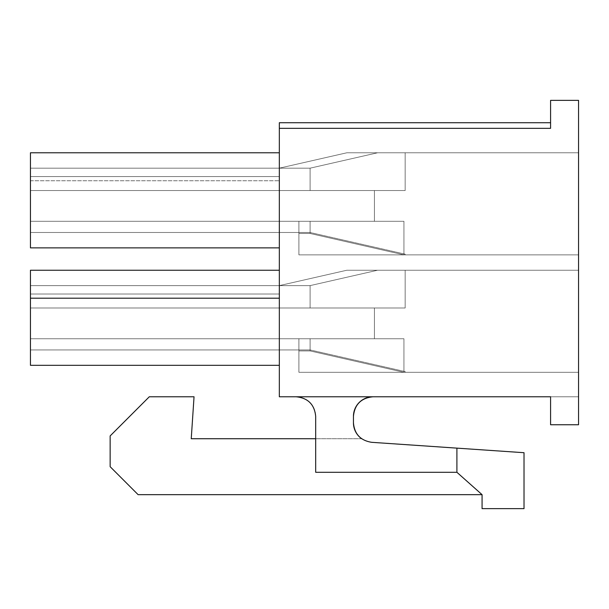 <?xml version="1.0" encoding="UTF-8"?>
<svg xmlns="http://www.w3.org/2000/svg" width="609" height="609" viewBox="0 0 609 609"><rect width="100%" height="100%" fill="white"/><g stroke="black" fill="none" stroke-linecap="round" stroke-linejoin="round"><path stroke-width="0.46" stroke-dasharray="3.04 2.28" d="M279.333 128.324L279.333 396.779L550.589 396.779L550.589 424.747L550.589 396.779L578.55 396.779L550.589 396.779L550.589 424.747L578.55 424.747L550.589 424.747L578.55 424.747L578.55 100.363L550.589 100.363L550.589 128.324L279.333 128.324L550.589 128.324L279.333 128.324L279.333 122.729L279.333 128.324L279.333 122.729L279.333 128.324L279.333 122.729L279.333 128.324L279.333 122.729L279.333 128.324L279.333 122.729L279.333 128.324L279.333 122.729L550.589 122.729L550.589 128.324L279.333 128.324L550.589 128.324L279.333 128.324L550.589 128.324L279.333 128.324L550.589 128.324L279.333 128.324L550.589 128.324L279.333 128.324L550.589 128.324L550.589 122.729L550.589 128.324L550.589 122.729L550.589 128.324L550.589 122.729L550.589 128.324L550.589 122.729L550.589 128.324L550.589 122.729L550.589 128.324L550.589 122.729L279.333 122.729L550.589 122.729M373.012 396.779L296.111 396.779L373.012 396.779C361.145 397.966 354.621 404.49 353.441 416.358A19.572 19.572 0 0 1 373.012 396.779M298.905 233.468L310.095 233.468L403.942 254.867L310.095 233.468L403.942 254.867L310.095 233.468L403.942 254.867L310.095 233.468L403.942 254.867L310.095 233.468L403.942 254.867L310.095 233.468L403.942 254.867L310.095 233.468L403.942 254.867L310.095 233.468L403.942 254.867L310.095 233.468L403.942 254.867L310.095 233.468L403.942 254.867L310.095 233.468L403.942 254.867L310.095 233.468L403.942 254.867L310.095 233.468L310.095 221.303L403.942 221.303L310.095 221.303L403.942 221.303L310.095 221.303L403.942 221.303L310.095 221.303L403.942 221.303L310.095 221.303L403.942 221.303L310.095 221.303L403.942 221.303L310.095 221.303L403.942 221.303L310.095 221.303L403.942 221.303L310.095 221.303L403.942 221.303L310.095 221.303L403.942 221.303L310.095 221.303L403.942 221.303L310.095 221.303L403.942 221.303L310.095 221.303L310.095 233.468L403.942 254.867L578.55 254.867L578.55 152.79L578.55 254.867L578.55 152.79L578.55 254.867L578.55 152.79L578.55 254.867L578.55 152.79L578.55 254.867L578.55 152.79L578.55 254.867L578.55 152.79L578.55 254.867L578.55 152.79L578.55 254.867L578.55 152.79L578.55 254.867L578.55 152.79L578.55 254.867L578.55 152.79L578.55 254.867L578.55 152.79L578.55 254.867L578.55 152.79L578.55 254.867L403.942 254.867L403.942 221.303L403.942 254.867L310.095 233.468L310.095 221.303L310.095 233.468L403.942 254.867L578.55 254.867L403.942 254.867L403.942 221.303L403.942 254.867L310.095 233.468L310.095 221.303L310.095 233.468L403.942 254.867L578.55 254.867L403.942 254.867L403.942 221.303L403.942 254.867L310.095 233.468L310.095 221.303L310.095 233.468L403.942 254.867L578.55 254.867L403.942 254.867L403.942 221.303L403.942 254.867L310.095 233.468L310.095 221.303L310.095 233.468L403.942 254.867L578.55 254.867L403.942 254.867L403.942 221.303L403.942 254.867L310.095 233.468L310.095 221.303L310.095 233.468L403.942 254.867L578.55 254.867L403.942 254.867L403.942 221.303L403.942 254.867L310.095 233.468L310.095 221.303L310.095 233.468L403.942 254.867L578.55 254.867L403.942 254.867L403.942 221.303L403.942 254.867L310.095 233.468L310.095 221.303L310.095 233.468L403.942 254.867L578.55 254.867L403.942 254.867L403.942 221.303L403.942 254.867L310.095 233.468L310.095 221.303L310.095 233.468L403.942 254.867L578.55 254.867L403.942 254.867L403.942 221.303L403.942 254.867L310.095 233.468L310.095 221.303L310.095 233.468L403.942 254.867L578.55 254.867L403.942 254.867L403.942 221.303L403.942 254.867L310.095 233.468L310.095 221.303L310.095 233.468L403.942 254.867L578.55 254.867L403.942 254.867L403.942 221.303L403.942 254.867L310.095 233.468L310.095 221.303L310.095 233.468L403.942 254.867L578.55 254.867L403.942 254.867L403.942 221.303L403.942 254.867L310.095 233.468L298.905 233.468L298.905 254.867L403.942 254.867L298.905 254.867L298.905 233.468L310.095 233.468L298.905 233.468L298.905 254.867L403.942 254.867L298.905 254.867L298.905 233.468L310.095 233.468L298.905 233.468L298.905 254.867L403.942 254.867L298.905 254.867L298.905 233.468L310.095 233.468L298.905 233.468L298.905 254.867L403.942 254.867L298.905 254.867L298.905 233.468L310.095 233.468L298.905 233.468L298.905 254.867L403.942 254.867L298.905 254.867L298.905 233.468L310.095 233.468L298.905 233.468L298.905 254.867L403.942 254.867L298.905 254.867L298.905 233.468L310.095 233.468L298.905 233.468L298.905 254.867L403.942 254.867L298.905 254.867L298.905 233.468L310.095 233.468L298.905 233.468L298.905 254.867L403.942 254.867L298.905 254.867L298.905 233.468L310.095 233.468L298.905 233.468L298.905 254.867L403.942 254.867L298.905 254.867L298.905 233.468L310.095 233.468L298.905 233.468L298.905 254.867L403.942 254.867L298.905 254.867L298.905 233.468L310.095 233.468L298.905 233.468L298.905 254.867L403.942 254.867L298.905 254.867L298.905 233.468L310.095 233.468L298.905 233.468L298.905 254.867L403.942 254.867L298.905 254.867L298.905 221.303L310.095 221.303L298.905 221.303L298.905 232.493L298.905 221.303L310.095 221.303L298.905 221.303L298.905 232.493L30.45 232.493L30.45 168.175L30.45 232.493L30.45 168.175L30.45 232.493L30.45 168.175L30.45 232.493L30.45 168.175L30.45 232.493L30.45 168.175L30.45 232.493L30.45 168.175L30.45 232.493L30.45 168.175L30.45 232.493L30.45 168.175L30.45 232.493L30.45 168.175L30.45 232.493L30.45 168.175L30.45 232.493L298.905 232.493L298.905 221.303L310.095 221.303L298.905 221.303L298.905 232.493L30.45 232.493L298.905 232.493L298.905 221.303L310.095 221.303L298.905 221.303L298.905 232.493L30.45 232.493L298.905 232.493L298.905 221.303L310.095 221.303L298.905 221.303L298.905 232.493L30.45 232.493L298.905 232.493L298.905 221.303L310.095 221.303L298.905 221.303L298.905 232.493L30.45 232.493L298.905 232.493L298.905 221.303L310.095 221.303L298.905 221.303L298.905 232.493L30.45 232.493L298.905 232.493L298.905 221.303L310.095 221.303L298.905 221.303L298.905 232.493L30.45 232.493L298.905 232.493L298.905 221.303L310.095 221.303L298.905 221.303L298.905 232.493L30.45 232.493L298.905 232.493L298.905 221.303L310.095 221.303L298.905 221.303L298.905 232.493L30.45 232.493L298.905 232.493L298.905 221.303L310.095 221.303L298.905 221.303L298.905 232.493L30.45 232.493L298.905 232.493L298.905 221.303L310.095 221.303L298.905 221.303L298.905 232.493L30.45 232.493L298.905 232.493L298.905 221.303L298.905 233.468L310.095 233.468L298.905 233.468L298.905 221.303L298.905 233.468L310.095 233.468L298.905 233.468L298.905 221.303L298.905 233.468L310.095 233.468L298.905 233.468L298.905 221.303L298.905 233.468L310.095 233.468L298.905 233.468L298.905 221.303L298.905 233.468L310.095 233.468L298.905 233.468L298.905 221.303L298.905 233.468L310.095 233.468L298.905 233.468L298.905 221.303L298.905 233.468L310.095 233.468L298.905 233.468L298.905 221.303L298.905 233.468L310.095 233.468L298.905 233.468L298.905 221.303L298.905 233.468L310.095 233.468L298.905 233.468L298.905 221.303L298.905 233.468L310.095 233.468L298.905 233.468L298.905 221.303L298.905 233.468L310.095 233.468L298.905 233.468L298.905 221.303L298.905 233.468L310.095 233.468L298.905 233.468M374.413 221.303L403.942 221.303L374.413 221.303L403.942 221.303L374.413 221.303L403.942 221.303L374.413 221.303L403.942 221.303L374.413 221.303L403.942 221.303L374.413 221.303L403.942 221.303L374.413 221.303L403.942 221.303L374.413 221.303L403.942 221.303L374.413 221.303L403.942 221.303L374.413 221.303L403.942 221.303L374.413 221.303L403.942 221.303L374.413 221.303L403.942 221.303L374.413 221.303L374.413 190.548L405.168 190.548L405.168 152.79L578.55 152.79L405.168 152.79L405.168 190.548L310.095 190.548L310.095 168.175L310.095 190.548L405.168 190.548L405.168 152.79L377.565 152.79L578.55 152.79L405.168 152.79L405.168 190.548L310.095 190.548L310.095 168.175L310.095 190.548L405.168 190.548L405.168 152.79L377.565 152.79L310.095 168.175L310.095 190.548L310.095 168.175L310.095 190.548L405.168 190.548L310.095 190.548L310.095 168.175L310.095 190.548L405.168 190.548L405.168 152.79L578.55 152.79L405.168 152.79L405.168 190.548L310.095 190.548L310.095 168.175L310.095 190.548L405.168 190.548L405.168 152.79L377.565 152.79L578.55 152.79L405.168 152.79L405.168 190.548L310.095 190.548L310.095 168.175L310.095 190.548L405.168 190.548L405.168 152.79L377.565 152.79L310.095 168.175L310.095 190.548L310.095 168.175L310.095 190.548L405.168 190.548L310.095 190.548L310.095 168.175L310.095 190.548L405.168 190.548L405.168 152.79L578.55 152.79L405.168 152.79L405.168 190.548L310.095 190.548L310.095 168.175L310.095 190.548L405.168 190.548L405.168 152.79L377.565 152.79L578.55 152.79L405.168 152.79L405.168 190.548L310.095 190.548L310.095 168.175L310.095 190.548L405.168 190.548L405.168 152.79L377.565 152.79L310.095 168.175L377.565 152.79L578.55 152.79L405.168 152.79L405.168 190.548L310.095 190.548L310.095 168.175L377.565 152.79L310.095 168.175L377.565 152.79L405.168 152.79L377.565 152.79L310.095 168.175L377.565 152.79L578.55 152.79L405.168 152.79L405.168 190.548L405.168 152.79L377.565 152.79L310.095 168.175L377.565 152.79L578.55 152.79L405.168 152.79L405.168 190.548L310.095 190.548L405.168 190.548L405.168 152.79L377.565 152.79L310.095 168.175L377.565 152.79L578.55 152.79L405.168 152.79L405.168 190.548L310.095 190.548L310.095 168.175L377.565 152.79L310.095 168.175L377.565 152.79L405.168 152.79L377.565 152.79L310.095 168.175L377.565 152.79L578.55 152.79L405.168 152.79L405.168 190.548L405.168 152.79L377.565 152.79L310.095 168.175L377.565 152.79L578.55 152.79L405.168 152.79L405.168 190.548L30.45 190.548L30.45 168.175L30.45 221.303L30.45 190.548L310.095 190.548L30.45 190.548L310.095 190.548L30.45 190.548L310.095 190.548L30.45 190.548L310.095 190.548L30.45 190.548L310.095 190.548L30.45 190.548L310.095 190.548L30.45 190.548L279.333 190.548L30.45 190.548L279.333 190.548L279.333 221.303L374.413 221.303L374.413 190.548L279.333 190.548L279.333 221.303L374.413 221.303L374.413 190.548L405.168 190.548L30.45 190.548L279.333 190.548L279.333 221.303L30.45 221.303L279.333 221.303L279.333 190.548L279.333 221.303L279.333 190.548L310.095 190.548L30.45 190.548L279.333 190.548L30.45 190.548L279.333 190.548L279.333 221.303L374.413 221.303L374.413 190.548L279.333 190.548L279.333 221.303L374.413 221.303L374.413 190.548L405.168 190.548L30.45 190.548L279.333 190.548L279.333 221.303L30.45 221.303L279.333 221.303L279.333 190.548L279.333 221.303L279.333 190.548L310.095 190.548L30.45 190.548L279.333 190.548L30.45 190.548L279.333 190.548L279.333 221.303L374.413 221.303L374.413 190.548L279.333 190.548L279.333 221.303L374.413 221.303L374.413 190.548L405.168 190.548L30.45 190.548L279.333 190.548L279.333 221.303L30.45 221.303L279.333 221.303L279.333 190.548L279.333 221.303L279.333 190.548L310.095 190.548L30.45 190.548L279.333 190.548L30.45 190.548L279.333 190.548L279.333 221.303L374.413 221.303L374.413 190.548L279.333 190.548L279.333 221.303L374.413 221.303L374.413 190.548L405.168 190.548L30.45 190.548L279.333 190.548L279.333 221.303L30.45 221.303L279.333 221.303L279.333 190.548L279.333 221.303L279.333 190.548L310.095 190.548L30.45 190.548L279.333 190.548L30.45 190.548L279.333 190.548L279.333 221.303L374.413 221.303L374.413 190.548L279.333 190.548L279.333 221.303L374.413 221.303L374.413 190.548L405.168 190.548L30.45 190.548L279.333 190.548L279.333 221.303L30.45 221.303L279.333 221.303L279.333 190.548L279.333 221.303L279.333 190.548L310.095 190.548L30.45 190.548L279.333 190.548L30.45 190.548L279.333 190.548L279.333 221.303L374.413 221.303L374.413 190.548L279.333 190.548L279.333 221.303L374.413 221.303L374.413 190.548L405.168 190.548L30.45 190.548L279.333 190.548L279.333 221.303L30.45 221.303L279.333 221.303L279.333 190.548L279.333 221.303L279.333 190.548L279.333 221.303L374.413 221.303L374.413 190.548L279.333 190.548L279.333 221.303L374.413 221.303L374.413 190.548L405.168 190.548L279.333 190.548L279.333 221.303L30.45 221.303L374.413 221.303L374.413 190.548L279.333 190.548L279.333 221.303L374.413 221.303L374.413 190.548L279.333 190.548L279.333 221.303L30.45 221.303L374.413 221.303L374.413 190.548L279.333 190.548L279.333 221.303L374.413 221.303L374.413 190.548L279.333 190.548L279.333 221.303L30.45 221.303L374.413 221.303L374.413 190.548L279.333 190.548L279.333 221.303L374.413 221.303L374.413 190.548L279.333 190.548L279.333 221.303L30.45 221.303L374.413 221.303L374.413 190.548L279.333 190.548L279.333 221.303L374.413 221.303L374.413 190.548L279.333 190.548L279.333 221.303L30.45 221.303L374.413 221.303L374.413 190.548L279.333 190.548L279.333 221.303L374.413 221.303M279.333 168.175L310.095 168.175L377.565 152.79L310.095 168.175L377.565 152.79L405.168 152.79L377.565 152.79L310.095 168.175L377.565 152.79L346.81 152.79L377.565 152.79L346.81 152.79L279.333 168.175L310.095 168.175L377.565 152.79L346.81 152.79L279.333 168.175L30.45 168.175L30.45 176.564L30.45 168.175L310.095 168.175L377.565 152.79L346.81 152.79L377.565 152.79L346.81 152.79L279.333 168.175L279.333 176.564L30.45 176.564L279.333 176.564L30.45 176.564L279.333 176.564L30.45 176.564L279.333 176.564L30.45 176.564L279.333 176.564L30.45 176.564L279.333 176.564L30.45 176.564L279.333 176.564L279.333 168.175L310.095 168.175L377.565 152.79L346.81 152.79L279.333 168.175L310.095 168.175L377.565 152.79L346.81 152.79L377.565 152.79L346.81 152.79L279.333 168.175L30.45 168.175L310.095 168.175L377.565 152.79L346.81 152.79L279.333 168.175L279.333 176.564L30.45 176.564L279.333 176.564L279.333 168.175L310.095 168.175L377.565 152.79L346.81 152.79L377.565 152.79L310.095 168.175L377.565 152.79L346.81 152.79L279.333 168.175L310.095 168.175L377.565 152.79L346.81 152.79L279.333 168.175L30.45 168.175L310.095 168.175L377.565 152.79L310.095 168.175L377.565 152.79L346.81 152.79L377.565 152.79L310.095 168.175L377.565 152.79L346.81 152.79L279.333 168.175L279.333 176.564L279.333 168.175L310.095 168.175L377.565 152.79L346.81 152.79L279.333 168.175L310.095 168.175L377.565 152.79L310.095 168.175L377.565 152.79L346.81 152.79L377.565 152.79L310.095 168.175L377.565 152.79L346.81 152.79L279.333 168.175L30.45 168.175L310.095 168.175L377.565 152.79L346.81 152.79L279.333 168.175L279.333 176.564L279.333 168.175L310.095 168.175L377.565 152.79L310.095 168.175L30.45 168.175L310.095 168.175L279.333 168.175L279.333 176.564L279.333 168.175L310.095 168.175L30.45 168.175L279.333 168.175L279.333 176.564L30.45 176.564L279.333 176.564L279.333 168.175L310.095 168.175L30.45 168.175L310.095 168.175L279.333 168.175L279.333 176.564L279.333 168.175L310.095 168.175L30.45 168.175L279.333 168.175L279.333 176.564L279.333 168.175L310.095 168.175L30.45 168.175L310.095 168.175L279.333 168.175L279.333 176.564L279.333 168.175L310.095 168.175L30.45 168.175L279.333 168.175L279.333 176.564L30.45 176.564L279.333 176.564L279.333 168.175L310.095 168.175L30.45 168.175L310.095 168.175L279.333 168.175L279.333 176.564L279.333 168.175L310.095 168.175L30.45 168.175L279.333 168.175L279.333 176.564L279.333 168.175L310.095 168.175L279.333 168.175L279.333 176.564L279.333 168.175L346.81 152.79L279.333 168.175L279.333 176.564L30.45 176.564L279.333 176.564L279.333 168.175L310.095 168.175L279.333 168.175L279.333 176.564L279.333 168.175L346.81 152.79L279.333 168.175L279.333 176.564L279.333 168.175L310.095 168.175L279.333 168.175L279.333 176.564L279.333 168.175L346.81 152.79L279.333 168.175L279.333 176.564L30.45 176.564L279.333 176.564L279.333 168.175L310.095 168.175L279.333 168.175L279.333 176.564L279.333 168.175L346.81 152.79L279.333 168.175L279.333 176.564L279.333 168.175L310.095 168.175L279.333 168.175L279.333 176.564L279.333 168.175L346.81 152.79L279.333 168.175L279.333 176.564L30.45 176.564L279.333 176.564L279.333 168.175L310.095 168.175L279.333 168.175L279.333 176.564L279.333 168.175L346.81 152.79L279.333 168.175L279.333 176.564L279.333 168.175M405.168 254.166L405.168 254.867L405.168 254.166L405.168 254.867L405.168 254.166L405.168 254.867L405.168 254.166L405.168 254.867L405.168 254.166L405.168 254.867L405.168 254.166L405.168 254.867L405.168 254.166L405.168 254.867L405.168 254.166L405.168 254.867L405.168 254.166L405.168 254.867L405.168 254.166L405.168 254.867L405.168 254.166L405.168 254.867L405.168 254.166L405.168 254.867L405.168 254.166L310.095 232.493L405.168 254.166M279.333 247.871L30.45 247.871L279.333 247.871L30.45 247.871L279.333 247.871L30.45 247.871L279.333 247.871L30.45 247.871L279.333 247.871L30.45 247.871L279.333 247.871L30.45 247.871L279.333 247.871L30.45 247.871L279.333 247.871L30.45 247.871L279.333 247.871L30.45 247.871L279.333 247.871L30.45 247.871L279.333 247.871L30.45 247.871L279.333 247.871L30.45 247.871L30.45 152.79L30.45 247.871L30.45 152.79L30.45 247.871L30.45 152.79L30.45 247.871L30.45 152.79L30.45 247.871L30.45 152.79L30.45 247.871L30.45 152.79L30.45 247.871L30.45 152.79L30.45 247.871L30.45 152.79L30.45 247.871L30.45 152.79L279.333 152.79L279.333 247.871L279.333 152.79L279.333 247.871L279.333 152.79L279.333 247.871L279.333 152.79L279.333 247.871L279.333 152.79L279.333 247.871L279.333 152.79L279.333 247.871L279.333 152.79L279.333 247.871L279.333 152.79L279.333 247.871L279.333 152.79L279.333 247.871L279.333 152.79L30.45 152.79L279.333 152.79M578.55 270.244L578.55 372.312L578.55 270.244L578.55 372.312L578.55 270.244L578.55 372.312L578.55 270.244L578.55 372.312L578.55 270.244L578.55 372.312L578.55 270.244L578.55 372.312L578.55 270.244L578.55 372.312L578.55 270.244L578.55 372.312L578.55 270.244L578.55 372.312L578.55 270.244L578.55 372.312L578.55 270.244L578.55 372.312L578.55 270.244L578.55 372.312L578.55 270.244L405.168 270.244L405.168 307.994L405.168 270.244L578.55 270.244L377.565 270.244L405.168 270.244L405.168 307.994L310.095 307.994L310.095 285.621L310.095 307.994L405.168 307.994L405.168 270.244L578.55 270.244L377.565 270.244L310.095 285.621L310.095 307.994L310.095 285.621L310.095 307.994L405.168 307.994L310.095 307.994L310.095 285.621L310.095 307.994L405.168 307.994L405.168 270.244L405.168 307.994L310.095 307.994L310.095 285.621L310.095 307.994L405.168 307.994L405.168 270.244L578.55 270.244L377.565 270.244L405.168 270.244L405.168 307.994L310.095 307.994L310.095 285.621L310.095 307.994L405.168 307.994L405.168 270.244L578.55 270.244L377.565 270.244L310.095 285.621L310.095 307.994L310.095 285.621L310.095 307.994L405.168 307.994L310.095 307.994L310.095 285.621L310.095 307.994L405.168 307.994L405.168 270.244L405.168 307.994L310.095 307.994L310.095 285.621L310.095 307.994L405.168 307.994L405.168 270.244L578.55 270.244L377.565 270.244L405.168 270.244L405.168 307.994L310.095 307.994L310.095 285.621L310.095 307.994L405.168 307.994L405.168 270.244L578.55 270.244L377.565 270.244L310.095 285.621L310.095 307.994L310.095 285.621L377.565 270.244L405.168 270.244L405.168 307.994L310.095 307.994L405.168 307.994L405.168 270.244L578.55 270.244L377.565 270.244L310.095 285.621L377.565 270.244L405.168 270.244L405.168 307.994L310.095 307.994L310.095 285.621L377.565 270.244L310.095 285.621L377.565 270.244L578.55 270.244L377.565 270.244L310.095 285.621L377.565 270.244L405.168 270.244L405.168 307.994L405.168 270.244L578.55 270.244L377.565 270.244L310.095 285.621L377.565 270.244L405.168 270.244L405.168 307.994L310.095 307.994L405.168 307.994L405.168 270.244L578.55 270.244L377.565 270.244L310.095 285.621L377.565 270.244L405.168 270.244L405.168 307.994L310.095 307.994L310.095 285.621L377.565 270.244L310.095 285.621L377.565 270.244L578.55 270.244L377.565 270.244L310.095 285.621L377.565 270.244L405.168 270.244L405.168 307.994L405.168 270.244L578.55 270.244M578.55 424.747L578.55 396.779L578.55 424.747M298.905 350.921L310.095 350.921L403.942 372.312L310.095 350.921L403.942 372.312L310.095 350.921L403.942 372.312L310.095 350.921L403.942 372.312L310.095 350.921L403.942 372.312L310.095 350.921L403.942 372.312L310.095 350.921L403.942 372.312L310.095 350.921L403.942 372.312L310.095 350.921L403.942 372.312L310.095 350.921L403.942 372.312L310.095 350.921L403.942 372.312L310.095 350.921L403.942 372.312L310.095 350.921L310.095 338.756L403.942 338.756L310.095 338.756L403.942 338.756L310.095 338.756L403.942 338.756L310.095 338.756L403.942 338.756L310.095 338.756L403.942 338.756L310.095 338.756L403.942 338.756L310.095 338.756L403.942 338.756L310.095 338.756L403.942 338.756L310.095 338.756L403.942 338.756L310.095 338.756L403.942 338.756L310.095 338.756L403.942 338.756L310.095 338.756L403.942 338.756L310.095 338.756L310.095 350.921L403.942 372.312L578.55 372.312L403.942 372.312L403.942 338.756L403.942 372.312L310.095 350.921L310.095 338.756L310.095 350.921L403.942 372.312L578.55 372.312L403.942 372.312L403.942 338.756L403.942 372.312L310.095 350.921L310.095 338.756L310.095 350.921L403.942 372.312L578.55 372.312L403.942 372.312L403.942 338.756L403.942 372.312L310.095 350.921L310.095 338.756L310.095 350.921L403.942 372.312L578.55 372.312L403.942 372.312L403.942 338.756L403.942 372.312L310.095 350.921L310.095 338.756L310.095 350.921L403.942 372.312L578.55 372.312L403.942 372.312L403.942 338.756L403.942 372.312L310.095 350.921L310.095 338.756L310.095 350.921L403.942 372.312L578.55 372.312L403.942 372.312L403.942 338.756L403.942 372.312L310.095 350.921L310.095 338.756L310.095 350.921L403.942 372.312L578.55 372.312L403.942 372.312L403.942 338.756L403.942 372.312L310.095 350.921L310.095 338.756L310.095 350.921L403.942 372.312L578.55 372.312L403.942 372.312L403.942 338.756L403.942 372.312L310.095 350.921L310.095 338.756L310.095 350.921L403.942 372.312L578.55 372.312L403.942 372.312L403.942 338.756L403.942 372.312L310.095 350.921L310.095 338.756L310.095 350.921L403.942 372.312L578.55 372.312L403.942 372.312L403.942 338.756L403.942 372.312L310.095 350.921L310.095 338.756L310.095 350.921L403.942 372.312L578.55 372.312L403.942 372.312L403.942 338.756L403.942 372.312L310.095 350.921L310.095 338.756L310.095 350.921L403.942 372.312L578.55 372.312L403.942 372.312L403.942 338.756L403.942 372.312L310.095 350.921L298.905 350.921L298.905 372.312L403.942 372.312L298.905 372.312L298.905 350.921L310.095 350.921L298.905 350.921L298.905 372.312L403.942 372.312L298.905 372.312L298.905 350.921L310.095 350.921L298.905 350.921L298.905 372.312L403.942 372.312L298.905 372.312L298.905 350.921L310.095 350.921L298.905 350.921L298.905 372.312L403.942 372.312L298.905 372.312L298.905 350.921L310.095 350.921L298.905 350.921L298.905 372.312L403.942 372.312L298.905 372.312L298.905 350.921L310.095 350.921L298.905 350.921L298.905 372.312L403.942 372.312L298.905 372.312L298.905 350.921L310.095 350.921L298.905 350.921L298.905 372.312L403.942 372.312L298.905 372.312L298.905 350.921L310.095 350.921L298.905 350.921L298.905 372.312L403.942 372.312L298.905 372.312L298.905 350.921L310.095 350.921L298.905 350.921L298.905 372.312L403.942 372.312L298.905 372.312L298.905 350.921L310.095 350.921L298.905 350.921L298.905 372.312L403.942 372.312L298.905 372.312L298.905 350.921L310.095 350.921L298.905 350.921L298.905 372.312L403.942 372.312L298.905 372.312L298.905 350.921L310.095 350.921L298.905 350.921L298.905 372.312L403.942 372.312L298.905 372.312L298.905 338.756L310.095 338.756L298.905 338.756L298.905 349.939L298.905 338.756L310.095 338.756L298.905 338.756L298.905 349.939L30.45 349.939L30.45 285.621L30.45 349.939L30.45 285.621L30.45 349.939L30.45 285.621L30.45 349.939L30.45 285.621L30.45 349.939L30.45 285.621L30.45 349.939L30.45 285.621L30.45 349.939L30.45 285.621L30.45 349.939L30.45 285.621L30.45 349.939L30.45 285.621L30.45 349.939L30.45 285.621L30.45 349.939L298.905 349.939L298.905 338.756L310.095 338.756L298.905 338.756L298.905 349.939L30.45 349.939L298.905 349.939L298.905 338.756L310.095 338.756L298.905 338.756L298.905 349.939L30.45 349.939L298.905 349.939L298.905 338.756L310.095 338.756L298.905 338.756L298.905 349.939L30.45 349.939L298.905 349.939L298.905 338.756L310.095 338.756L298.905 338.756L298.905 349.939L30.45 349.939L298.905 349.939L298.905 338.756L310.095 338.756L298.905 338.756L298.905 349.939L30.45 349.939L298.905 349.939L298.905 338.756L310.095 338.756L298.905 338.756L298.905 349.939L30.45 349.939L298.905 349.939L298.905 338.756L310.095 338.756L298.905 338.756L298.905 349.939L30.45 349.939L298.905 349.939L298.905 338.756L310.095 338.756L298.905 338.756L298.905 349.939L30.45 349.939L298.905 349.939L298.905 338.756L310.095 338.756L298.905 338.756L298.905 349.939L30.45 349.939L298.905 349.939L298.905 338.756L310.095 338.756L298.905 338.756L298.905 349.939L30.45 349.939L298.905 349.939L298.905 338.756L298.905 350.921L310.095 350.921L298.905 350.921L298.905 338.756L298.905 350.921L310.095 350.921L298.905 350.921L298.905 338.756L298.905 350.921L310.095 350.921L298.905 350.921L298.905 338.756L298.905 350.921L310.095 350.921L298.905 350.921L298.905 338.756L298.905 350.921L310.095 350.921L298.905 350.921L298.905 338.756L298.905 350.921L310.095 350.921L298.905 350.921L298.905 338.756L298.905 350.921L310.095 350.921L298.905 350.921L298.905 338.756L298.905 350.921L310.095 350.921L298.905 350.921L298.905 338.756L298.905 350.921L310.095 350.921L298.905 350.921L298.905 338.756L298.905 350.921L310.095 350.921L298.905 350.921L298.905 338.756L298.905 350.921L310.095 350.921L298.905 350.921L298.905 338.756L298.905 350.921L310.095 350.921L298.905 350.921M374.413 338.756L403.942 338.756L374.413 338.756L403.942 338.756L374.413 338.756L403.942 338.756L374.413 338.756L403.942 338.756L374.413 338.756L403.942 338.756L374.413 338.756L403.942 338.756L374.413 338.756L403.942 338.756L374.413 338.756L403.942 338.756L374.413 338.756L403.942 338.756L374.413 338.756L403.942 338.756L374.413 338.756L403.942 338.756L374.413 338.756L403.942 338.756L374.413 338.756L374.413 307.994L405.168 307.994L30.45 307.994L30.45 285.621L30.45 338.756L30.45 307.994L310.095 307.994L30.45 307.994L310.095 307.994L30.45 307.994L310.095 307.994L30.45 307.994L310.095 307.994L30.45 307.994L310.095 307.994L30.45 307.994L310.095 307.994L30.45 307.994L279.333 307.994L30.45 307.994L279.333 307.994L279.333 338.756L374.413 338.756L374.413 307.994L279.333 307.994L279.333 338.756L374.413 338.756L374.413 307.994L405.168 307.994L30.45 307.994L279.333 307.994L279.333 338.756L30.45 338.756L279.333 338.756L279.333 307.994L279.333 338.756L279.333 307.994L310.095 307.994L30.45 307.994L279.333 307.994L30.45 307.994L279.333 307.994L279.333 338.756L374.413 338.756L374.413 307.994L279.333 307.994L279.333 338.756L374.413 338.756L374.413 307.994L405.168 307.994L30.45 307.994L279.333 307.994L279.333 338.756L30.45 338.756L279.333 338.756L279.333 307.994L279.333 338.756L279.333 307.994L310.095 307.994L30.45 307.994L279.333 307.994L30.45 307.994L279.333 307.994L279.333 338.756L374.413 338.756L374.413 307.994L279.333 307.994L279.333 338.756L374.413 338.756L374.413 307.994L405.168 307.994L30.45 307.994L279.333 307.994L279.333 338.756L30.45 338.756L279.333 338.756L279.333 307.994L279.333 338.756L279.333 307.994L310.095 307.994L30.45 307.994L279.333 307.994L30.45 307.994L279.333 307.994L279.333 338.756L374.413 338.756L374.413 307.994L279.333 307.994L279.333 338.756L374.413 338.756L374.413 307.994L405.168 307.994L30.45 307.994L279.333 307.994L279.333 338.756L30.45 338.756L279.333 338.756L279.333 307.994L279.333 338.756L279.333 307.994L310.095 307.994L30.45 307.994L279.333 307.994L30.45 307.994L279.333 307.994L279.333 338.756L374.413 338.756L374.413 307.994L279.333 307.994L279.333 338.756L374.413 338.756L374.413 307.994L405.168 307.994L30.45 307.994L279.333 307.994L279.333 338.756L30.45 338.756L279.333 338.756L279.333 307.994L279.333 338.756L279.333 307.994L310.095 307.994L30.45 307.994L279.333 307.994L30.45 307.994L279.333 307.994L279.333 338.756L374.413 338.756L374.413 307.994L279.333 307.994L279.333 338.756L374.413 338.756L374.413 307.994L405.168 307.994L30.45 307.994L279.333 307.994L279.333 338.756L30.45 338.756L279.333 338.756L279.333 307.994L279.333 338.756L279.333 307.994L279.333 338.756L374.413 338.756L374.413 307.994L279.333 307.994L279.333 338.756L374.413 338.756L374.413 307.994L405.168 307.994L279.333 307.994L279.333 338.756L30.45 338.756L374.413 338.756L374.413 307.994L279.333 307.994L279.333 338.756L374.413 338.756L374.413 307.994L279.333 307.994L279.333 338.756L30.45 338.756L374.413 338.756L374.413 307.994L279.333 307.994L279.333 338.756L374.413 338.756L374.413 307.994L279.333 307.994L279.333 338.756L30.45 338.756L374.413 338.756L374.413 307.994L279.333 307.994L279.333 338.756L374.413 338.756L374.413 307.994L279.333 307.994L279.333 338.756L30.45 338.756L374.413 338.756L374.413 307.994L279.333 307.994L279.333 338.756L374.413 338.756L374.413 307.994L279.333 307.994L279.333 338.756L30.45 338.756L374.413 338.756L374.413 307.994L279.333 307.994L279.333 338.756L374.413 338.756M279.333 285.621L310.095 285.621L377.565 270.244L310.095 285.621L377.565 270.244L405.168 270.244L377.565 270.244L310.095 285.621L377.565 270.244L346.81 270.244L377.565 270.244L346.81 270.244L279.333 285.621L310.095 285.621L377.565 270.244L346.81 270.244L279.333 285.621L30.45 285.621L30.45 294.01L30.45 285.621L310.095 285.621L377.565 270.244L346.81 270.244L377.565 270.244L346.81 270.244L279.333 285.621L279.333 294.01L30.45 294.01L279.333 294.01L30.45 294.01L279.333 294.01L30.45 294.01L279.333 294.01L30.45 294.01L279.333 294.01L30.45 294.01L279.333 294.01L30.45 294.01L279.333 294.01L279.333 285.621L310.095 285.621L377.565 270.244L346.81 270.244L279.333 285.621L310.095 285.621L377.565 270.244L346.81 270.244L377.565 270.244L346.81 270.244L279.333 285.621L30.45 285.621L310.095 285.621L377.565 270.244L346.81 270.244L279.333 285.621L279.333 294.01L30.45 294.01L279.333 294.01L279.333 285.621L310.095 285.621L377.565 270.244L346.81 270.244L377.565 270.244L310.095 285.621L377.565 270.244L346.81 270.244L279.333 285.621L310.095 285.621L377.565 270.244L346.81 270.244L279.333 285.621L30.45 285.621L310.095 285.621L377.565 270.244L310.095 285.621L377.565 270.244L346.81 270.244L377.565 270.244L310.095 285.621L377.565 270.244L346.81 270.244L279.333 285.621L279.333 294.01L279.333 285.621L310.095 285.621L377.565 270.244L346.81 270.244L279.333 285.621L310.095 285.621L377.565 270.244L310.095 285.621L377.565 270.244L346.81 270.244L377.565 270.244L310.095 285.621L377.565 270.244L346.81 270.244L279.333 285.621L30.45 285.621L310.095 285.621L377.565 270.244L346.81 270.244L279.333 285.621L279.333 294.01L279.333 285.621L310.095 285.621L377.565 270.244L310.095 285.621L30.45 285.621L310.095 285.621L279.333 285.621L279.333 294.01L279.333 285.621L310.095 285.621L30.45 285.621L279.333 285.621L279.333 294.01L30.45 294.01L279.333 294.01L279.333 285.621L310.095 285.621L30.45 285.621L310.095 285.621L279.333 285.621L279.333 294.01L279.333 285.621L310.095 285.621L30.45 285.621L279.333 285.621L279.333 294.01L279.333 285.621L310.095 285.621L30.45 285.621L310.095 285.621L279.333 285.621L279.333 294.01L279.333 285.621L310.095 285.621L30.45 285.621L279.333 285.621L279.333 294.01L30.45 294.01L279.333 294.01L279.333 285.621L310.095 285.621L30.45 285.621L310.095 285.621L279.333 285.621L279.333 294.01L279.333 285.621L310.095 285.621L30.45 285.621L279.333 285.621L279.333 294.01L279.333 285.621L310.095 285.621L279.333 285.621L279.333 294.01L279.333 285.621L346.81 270.244L279.333 285.621L279.333 294.01L30.45 294.01L279.333 294.01L279.333 285.621L310.095 285.621L279.333 285.621L279.333 294.01L279.333 285.621L346.81 270.244L279.333 285.621L279.333 294.01L279.333 285.621L310.095 285.621L279.333 285.621L279.333 294.01L279.333 285.621L346.81 270.244L279.333 285.621L279.333 294.01L30.45 294.01L279.333 294.01L279.333 285.621L310.095 285.621L279.333 285.621L279.333 294.01L279.333 285.621L346.81 270.244L279.333 285.621L279.333 294.01L279.333 285.621L310.095 285.621L279.333 285.621L279.333 294.01L279.333 285.621L346.81 270.244L279.333 285.621L279.333 294.01L30.45 294.01L279.333 294.01L279.333 285.621L310.095 285.621L279.333 285.621L279.333 294.01L279.333 285.621L346.81 270.244L279.333 285.621L279.333 294.01L279.333 285.621M405.168 371.612L405.168 372.312L405.168 371.612L405.168 372.312L405.168 371.612L405.168 372.312L405.168 371.612L405.168 372.312L405.168 371.612L405.168 372.312L405.168 371.612L405.168 372.312L405.168 371.612L405.168 372.312L405.168 371.612L405.168 372.312L405.168 371.612L405.168 372.312L405.168 371.612L405.168 372.312L405.168 371.612L405.168 372.312L405.168 371.612L405.168 372.312L405.168 371.612L310.095 349.939L405.168 371.612M279.333 365.324L30.45 365.324L279.333 365.324L30.45 365.324L279.333 365.324L30.45 365.324L279.333 365.324L30.45 365.324L279.333 365.324L30.45 365.324L279.333 365.324L30.45 365.324L279.333 365.324L30.45 365.324L279.333 365.324L30.45 365.324L279.333 365.324L30.45 365.324L279.333 365.324L30.45 365.324L279.333 365.324L30.45 365.324L279.333 365.324L279.333 298.204L279.333 365.324L30.45 365.324L30.45 270.244L30.45 365.324L30.45 270.244L30.45 365.324L30.45 270.244L30.45 365.324L30.45 270.244L30.45 365.324L30.45 270.244L30.45 365.324L30.45 270.244L30.45 365.324L30.45 270.244L30.45 365.324L30.45 270.244L30.45 298.204L30.45 270.244L279.333 270.244L279.333 365.324L279.333 270.244L279.333 365.324L279.333 270.244L279.333 365.324L279.333 270.244L279.333 365.324L279.333 270.244L279.333 365.324L279.333 270.244L279.333 365.324L279.333 270.244L279.333 365.324L279.333 270.244L279.333 365.324L279.333 270.244L279.333 298.204L279.333 270.244L30.45 270.244L279.333 270.244M279.333 221.303L30.45 221.303L279.333 221.303M298.905 232.493L30.45 232.493L310.095 232.493L298.905 232.493L298.905 254.867L405.168 254.867L298.905 254.867L298.905 232.493L310.095 232.493L298.905 232.493L298.905 254.867L405.168 254.867L298.905 254.867L298.905 232.493L310.095 232.493L298.905 232.493L298.905 254.867L405.168 254.867L298.905 254.867L298.905 232.493L310.095 232.493L298.905 232.493L298.905 254.867L405.168 254.867L298.905 254.867L298.905 232.493L310.095 232.493L298.905 232.493L298.905 254.867L405.168 254.867L298.905 254.867L298.905 232.493L310.095 232.493L298.905 232.493L298.905 254.867L405.168 254.867L298.905 254.867L298.905 232.493L310.095 232.493L298.905 232.493L298.905 254.867L405.168 254.867L298.905 254.867L298.905 232.493L310.095 232.493L298.905 232.493L298.905 254.867L405.168 254.867L298.905 254.867L298.905 232.493L310.095 232.493L298.905 232.493L298.905 254.867L405.168 254.867L298.905 254.867L298.905 232.493L310.095 232.493L298.905 232.493L298.905 254.867L405.168 254.867L298.905 254.867L298.905 232.493L310.095 232.493L298.905 232.493L298.905 254.867L405.168 254.867L298.905 254.867L298.905 232.493L310.095 232.493L298.905 232.493L298.905 254.867L405.168 254.867L298.905 254.867L298.905 232.493M361.647 438.731L315.683 438.731L361.647 438.731A19.572 19.572 0 0 1 353.441 422.791C354.438 434.042 360.52 440.551 371.68 442.317L456.902 448.133L456.902 472.287L482.069 494.66L456.902 472.287L315.683 472.287L456.902 472.287L315.683 472.287L315.683 416.358L315.683 472.287L315.683 438.731L191.241 438.731L194.043 396.779L149.296 396.779L110.145 435.93L110.145 466.692L138.114 494.66L482.069 494.66L456.902 472.287M456.902 448.133L524.022 452.708L524.022 508.637L482.069 508.637L482.069 494.66M353.441 422.791L353.441 416.358M296.111 396.779A19.572 19.572 0 0 1 315.683 416.358A19.572 19.572 0 0 0 296.111 396.779C307.979 397.966 314.503 404.49 315.683 416.358L315.683 438.731M279.333 338.756L30.45 338.756L279.333 338.756M298.905 349.939L30.45 349.939L310.095 349.939L298.905 349.939L298.905 372.312L405.168 372.312L298.905 372.312L298.905 349.939L310.095 349.939L298.905 349.939L298.905 372.312L405.168 372.312L298.905 372.312L298.905 349.939L310.095 349.939L298.905 349.939L298.905 372.312L405.168 372.312L298.905 372.312L298.905 349.939L310.095 349.939L298.905 349.939L298.905 372.312L405.168 372.312L298.905 372.312L298.905 349.939L310.095 349.939L298.905 349.939L298.905 372.312L405.168 372.312L298.905 372.312L298.905 349.939L310.095 349.939L298.905 349.939L298.905 372.312L405.168 372.312L298.905 372.312L298.905 349.939L310.095 349.939L298.905 349.939L298.905 372.312L405.168 372.312L298.905 372.312L298.905 349.939L310.095 349.939L298.905 349.939L298.905 372.312L405.168 372.312L298.905 372.312L298.905 349.939L310.095 349.939L298.905 349.939L298.905 372.312L405.168 372.312L298.905 372.312L298.905 349.939L310.095 349.939L298.905 349.939L298.905 372.312L405.168 372.312L298.905 372.312L298.905 349.939L310.095 349.939L298.905 349.939L298.905 372.312L405.168 372.312L298.905 372.312L298.905 349.939L310.095 349.939L298.905 349.939L298.905 372.312L405.168 372.312L298.905 372.312L298.905 349.939M30.45 298.204L279.333 298.204M30.45 180.759L279.333 180.759L30.45 180.759"/><path stroke-width="0.91" d="M279.333 128.324L550.589 128.324L550.589 100.363L578.55 100.363L578.55 424.747L550.589 424.747L550.589 396.779L279.333 396.779L279.333 122.729L550.589 122.729M279.333 152.79L30.45 152.79L30.45 247.871L279.333 247.871M279.333 270.244L30.45 270.244L30.45 365.324L279.333 365.324M353.441 416.358A19.572 19.572 0 0 1 373.012 396.779C361.145 397.966 354.621 404.49 353.441 416.358L353.441 422.791C354.438 434.042 360.52 440.551 371.68 442.317L456.902 448.133L456.902 472.287L315.683 472.287L315.683 416.358C314.503 404.49 307.979 397.966 296.111 396.779M456.902 448.133L524.022 452.708L524.022 508.637L482.069 508.637L482.069 494.66L138.114 494.66L110.145 466.692L110.145 435.93L149.296 396.779L194.043 396.779L191.241 438.731L315.683 438.731M456.902 472.287L482.069 494.66M353.441 422.791A19.572 19.572 0 0 0 361.647 438.731M279.333 298.204L30.45 298.204"/></g></svg>
